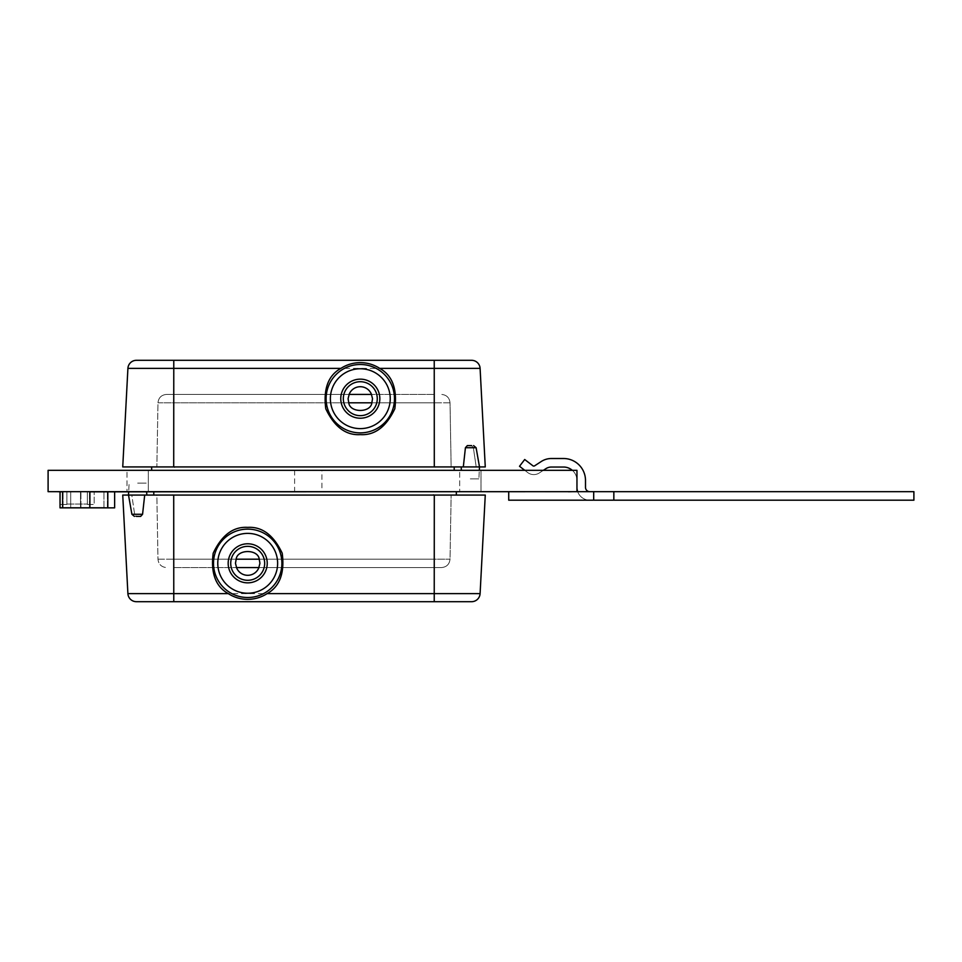 <?xml version="1.0" encoding="UTF-8"?>
<svg xmlns="http://www.w3.org/2000/svg" width="962" height="962" viewBox="0 0 962 962"><rect width="100%" height="100%" fill="white"/><g stroke="black" fill="none" stroke-linecap="round" stroke-linejoin="round"><path stroke-width="0.72" stroke-dasharray="4.81 3.61" d="M613.84 491.666L613.84 500.192L593.686 500.192L593.686 491.666L593.686 500.192L593.686 491.666L508.718 491.666L593.686 491.666L593.686 500.192L613.84 500.192L613.84 491.666L613.84 500.192L913.9 500.192L613.84 500.192L613.84 491.666L613.84 500.192L913.9 500.192L613.84 500.192L613.84 491.666L593.686 491.666L613.84 491.666L613.84 500.192L913.9 500.192L913.9 491.666L613.84 491.666L913.9 491.666L913.9 500.192L913.9 491.666L913.9 500.192L913.9 491.666L593.686 491.666L913.9 491.666L913.9 500.192L913.9 491.666L508.718 491.666L508.718 500.192L508.718 491.666L508.718 500.192L508.718 491.666L593.686 491.666L508.718 491.666L508.718 500.192L613.84 500.192L508.718 500.192L589.754 500.192L508.718 500.192L508.718 491.666L508.718 500.192L508.718 491.666L577.693 491.666A12.795 12.795 0 0 1 576.959 487.397A12.795 12.795 0 0 0 589.754 500.192A12.795 12.795 0 0 1 577.693 491.666L508.718 491.666L613.84 491.666L593.686 491.666L593.686 500.192L613.84 500.192L508.718 500.192L593.686 500.192L508.718 500.192L589.754 500.192L508.718 500.192L508.718 491.835M563.528 458.513L551.394 458.513L563.528 458.513A21.958 21.958 0 0 1 585.497 480.471A21.958 21.958 0 0 0 563.528 458.513A21.958 21.958 0 0 1 585.497 480.471L585.497 487.397L585.497 480.471A21.958 21.958 0 0 0 563.528 458.513A21.958 21.958 0 0 1 585.497 480.471L585.497 487.397L585.497 480.471A21.958 21.958 0 0 0 563.528 458.513A21.958 21.958 0 0 1 585.497 480.471L585.497 487.397A4.269 4.269 0 0 0 589.754 491.666L577.693 491.666A12.795 12.795 0 0 1 576.959 487.397L576.959 480.471A13.432 13.432 0 0 0 563.528 467.039A13.432 13.432 0 0 1 576.959 480.471L576.959 487.397L576.959 480.471A13.432 13.432 0 0 0 572.246 470.25A13.432 13.432 0 0 1 576.959 480.471A13.432 13.432 0 0 0 563.528 467.039L551.394 467.039A10.077 10.077 0 0 0 545.911 468.662L539.273 472.979A10.077 10.077 0 0 1 527.657 472.522L519.516 466.281L524.699 459.511L519.516 466.281L524.699 459.511L519.516 466.281L524.699 459.511L519.516 466.281L524.579 470.165M551.394 458.513A18.603 18.603 0 0 0 541.269 461.507A18.603 18.603 0 0 1 551.394 458.513A18.603 18.603 0 0 0 541.269 461.507A18.603 18.603 0 0 1 551.394 458.513A18.603 18.603 0 0 0 541.269 461.507A18.603 18.603 0 0 1 551.394 458.513A18.603 18.603 0 0 0 541.269 461.507L534.631 465.824A1.539 1.539 0 0 1 532.852 465.752L524.699 459.511L519.516 466.281L527.657 472.522A10.077 10.077 0 0 0 539.273 472.979A10.077 10.077 0 0 1 527.657 472.522A10.077 10.077 0 0 0 539.273 472.979A10.077 10.077 0 0 1 527.657 472.522A10.077 10.077 0 0 0 539.273 472.979A10.077 10.077 0 0 1 527.657 472.522A10.077 10.077 0 0 0 539.273 472.979L545.911 468.662A10.077 10.077 0 0 1 551.394 467.039A10.077 10.077 0 0 0 545.911 468.662A10.077 10.077 0 0 1 551.394 467.039L563.528 467.039L551.394 467.039M532.852 465.752L524.699 459.511L532.852 465.752A1.539 1.539 0 0 0 534.631 465.824A1.539 1.539 0 0 1 532.852 465.752A1.539 1.539 0 0 0 534.631 465.824A1.539 1.539 0 0 1 532.852 465.752A1.539 1.539 0 0 0 534.631 465.824A1.539 1.539 0 0 1 532.852 465.752M541.269 461.507L534.631 465.824L541.269 461.507M613.84 500.192L913.9 500.192L593.686 500.192L593.686 491.666L508.718 491.666L508.718 500.192L508.718 491.666L577.693 491.666A12.795 12.795 0 0 0 589.754 500.192A12.795 12.795 0 0 1 577.693 491.666L508.718 491.666L577.693 491.666A12.795 12.795 0 0 1 576.959 487.397A12.795 12.795 0 0 0 589.754 500.192L508.718 500.192L589.754 500.192A12.795 12.795 0 0 1 577.693 491.666L48.1 491.666L48.1 470.334L576.959 470.334L576.959 491.666M585.497 487.397L585.497 480.471L585.497 487.397A4.269 4.269 0 0 0 589.754 491.666A4.269 4.269 0 0 1 585.497 487.397A4.269 4.269 0 0 0 589.754 491.666L577.693 491.666A12.795 12.795 0 0 1 576.959 487.397A12.795 12.795 0 0 0 589.754 500.192L508.718 500.192L508.718 491.666L508.718 500.192L589.754 500.192A12.795 12.795 0 0 1 577.693 491.666M576.959 487.397L576.959 480.471A13.432 13.432 0 0 0 572.246 470.25A13.432 13.432 0 0 1 576.959 480.471L576.959 487.397L576.959 480.471A13.432 13.432 0 0 0 563.528 467.039M593.686 491.666L593.686 500.192M122.739 495.069L137.662 495.069L131.794 495.069L134.632 514.285L136.388 516.402L134.415 516.402L136.388 516.402L134.632 514.285L131.794 495.069L485.269 495.069L480.098 593.614L466.666 593.626L434.235 593.614L434.295 495.069M137.662 483.128L146.2 483.128L137.662 483.128M153.788 491.835L456.337 491.666L153.788 491.666L153.788 495.069L171.825 495.069L173.918 494.36L176.01 495.069L431.986 495.069L434.078 494.36L436.183 495.069L434.078 495.069L451.142 495.069L450.024 559.199C449.446 564.297 446.596 567.087 441.498 567.58L258.826 567.58M431.986 495.069L156.854 495.069L157.972 559.199C158.55 564.297 161.4 567.087 166.51 567.58C161.4 567.087 158.55 564.297 157.972 559.199L156.854 495.069L434.09 495.069L434.102 559.199L450.024 559.199L451.142 495.069L434.09 495.069L434.102 567.58L434.102 559.199L259.247 559.199L450.024 559.199C449.446 564.297 446.596 567.087 441.498 567.58L258.898 567.58M171.825 495.069L176.01 495.069M153.788 495.069L436.183 495.069M173.894 567.58L236.568 567.58L173.894 567.58L173.894 559.199L173.894 567.58M140.656 516.402L142.568 514.285L144.697 495.069M127.898 593.614L173.773 593.614L173.713 495.069M136.424 601.695L471.584 601.695M456.337 491.835L456.337 495.069M290.777 491.835L325.757 491.835L290.777 491.666M455.411 491.835L485.269 491.666L455.411 491.835M122.739 491.835L152.597 491.666L122.739 491.835M550.264 491.835L514.165 491.666L550.264 491.835M56.626 491.666L568.434 491.666M89.899 491.835L62.602 491.835M77.104 491.835L111.219 491.666L77.104 491.835M325.757 470.165L290.777 470.165L325.757 470.334M152.597 470.165L122.739 470.334L152.597 470.165M485.269 470.165L455.411 470.334L485.269 470.165M568.434 470.334L56.626 470.334M568.434 491.75L495.923 491.666L572.703 491.666M572.703 470.334L495.923 470.334L568.434 470.25M481 470.334L481 491.666L459.68 491.666L481 491.666L459.68 491.666L481 491.666L481 470.334L459.68 470.334L459.68 491.666L459.68 470.334L481 470.334M148.328 470.334L148.328 491.666L127.008 491.666L148.328 491.666L127.008 491.666L148.328 491.666L148.328 470.334L127.008 470.334L127.008 491.666L127.008 470.334L148.328 470.334M321.909 470.334L294.612 470.334L321.909 470.334L321.909 491.666L294.612 491.666L321.909 491.666M294.612 470.334L294.612 491.666M66.871 504.461L66.871 491.666L60.041 491.666L94.168 491.666L66.871 491.666L66.871 504.461L60.041 504.461L66.871 504.461M87.338 504.461L87.338 491.666L87.338 504.461L94.168 504.461L94.168 491.666L94.168 504.461L87.338 504.461M60.041 504.461L60.041 491.666L103.968 491.666L60.041 491.666L60.041 504.461M66.871 504.028L87.338 504.028L66.871 504.028M89.899 491.666L62.602 491.666L89.899 491.666L62.602 491.666L89.899 491.666L89.899 507.864L62.602 507.864L62.602 491.666L62.602 507.864L89.899 507.864L89.899 491.666L89.899 507.864L62.602 507.864L62.602 491.666L62.602 507.864L89.899 507.864L89.899 491.666L89.899 507.864L89.899 491.666L89.899 507.864L62.602 507.864L89.899 507.864L80.519 507.864L80.519 491.666L107.816 491.666L80.519 491.666L80.519 507.864L107.816 507.864L80.519 507.864L107.816 507.864L107.816 491.835M114.634 491.835L103.968 491.666L114.634 491.666L114.634 507.864L103.968 507.864L103.968 491.666L103.968 507.864L107.816 507.864M89.466 507.443L89.466 491.666L89.466 507.443L63.023 507.443L89.466 507.443L89.466 491.666L89.466 507.443L63.023 507.443L63.023 491.666L63.023 507.443L89.466 507.443M63.023 507.443L63.023 491.666L63.023 507.443M107.383 507.443L107.383 491.666L107.383 507.443L80.94 507.443L107.383 507.443M80.94 507.443L80.94 491.666L80.94 507.443M70.707 507.443L70.707 491.666L70.707 507.443L103.968 507.443L70.707 507.443M60.041 491.835L60.041 507.864L70.707 507.864L70.707 491.666L70.707 507.864L62.602 507.864L62.602 491.666L62.602 507.864L89.899 507.864M80.519 507.864L80.519 491.666L80.519 507.864M62.602 507.864L62.602 491.666M485.269 466.931L470.334 466.931L476.202 466.931L473.364 447.715L471.608 445.598L473.364 447.715L476.202 466.931L122.739 466.931L127.91 368.386L141.342 368.374L173.773 368.386L173.713 466.931M470.334 478.872L478.872 478.872L470.334 478.872M454.208 470.165L151.671 470.334L454.208 470.334L454.208 466.931L436.183 466.931L434.09 467.64L431.998 466.931L176.01 466.931L173.918 467.64L171.825 466.931L173.918 466.931L156.854 466.931L157.984 402.801C158.562 397.703 161.4 394.913 166.51 394.42L349.17 394.42M176.01 466.931L431.998 466.931M436.183 466.931L451.142 466.931L450.024 402.801C449.446 397.703 446.608 394.913 441.498 394.42C446.608 394.913 449.446 397.703 450.024 402.801L451.142 466.931L173.918 466.931L173.906 402.801L157.984 402.801L156.854 466.931L173.918 466.931L173.894 394.42L173.906 402.801L348.761 402.801L157.984 402.801C158.562 397.703 161.4 394.913 166.51 394.42L349.098 394.42M454.208 466.931L171.825 466.931M434.102 394.42L371.428 394.42L434.102 394.42L434.102 402.801L434.102 394.42M467.352 445.598L465.428 447.715L463.311 466.931M480.098 368.386L434.235 368.386L434.295 466.931M471.584 360.305L136.424 360.305M151.671 470.165L151.671 466.931M134.632 514.285L131.902 514.285L134.632 514.285M157.972 559.199L173.894 559.199L157.972 559.199M173.906 495.069L173.894 559.199L236.159 559.199L173.894 559.199L173.906 495.069M142.568 514.285L131.902 514.285L134.415 516.402M173.773 601.695L173.773 593.614L434.235 593.614L434.235 601.695M473.364 447.715L476.106 447.715L473.364 447.715M450.024 402.801L434.102 402.801L450.024 402.801M434.09 466.931L434.102 402.801L371.849 402.801L434.102 402.801L434.09 466.931M465.428 447.715L476.106 447.715L473.581 445.598M434.235 360.305L434.235 368.386L173.773 368.386L173.773 360.305M146.657 491.835L146.825 495.069M131.902 514.285L128.511 495.069L129.136 483.128L128.68 491.835M461.351 470.165L461.183 466.931M476.106 447.715L479.497 466.931L478.872 478.872L479.329 470.165"/><path stroke-width="1.44" d="M545.911 468.662L543.602 470.165L545.911 468.662A10.077 10.077 0 0 1 551.394 467.039A10.077 10.077 0 0 0 545.911 468.662A10.077 10.077 0 0 1 551.394 467.039A10.077 10.077 0 0 0 545.911 468.662M585.497 487.397A4.269 4.269 0 0 0 589.754 491.666A4.269 4.269 0 0 1 585.497 487.397A4.269 4.269 0 0 0 589.754 491.666A4.269 4.269 0 0 1 585.497 487.397L585.497 480.471A21.958 21.958 0 0 0 563.528 458.513L551.394 458.513A18.603 18.603 0 0 0 541.269 461.507L534.631 465.824A1.539 1.539 0 0 1 532.852 465.752L524.699 459.511L519.516 466.281L524.579 470.165M563.528 467.039A13.432 13.432 0 0 1 572.246 470.25A13.432 13.432 0 0 0 563.528 467.039A13.432 13.432 0 0 1 572.246 470.25A13.432 13.432 0 0 0 563.528 467.039L551.394 467.039M563.528 458.513L551.394 458.513M508.718 491.835L508.718 500.192L613.84 500.192L613.84 491.666L913.9 491.666L913.9 500.192L613.84 500.192M576.959 491.666L48.1 491.666L48.1 470.334L576.959 470.334L576.959 491.666L613.84 491.666M593.686 491.666L593.686 500.192M576.959 487.397A12.795 12.795 0 0 0 577.693 491.666M471.584 601.695L434.235 601.695L434.235 593.614L480.098 593.614A8.526 8.526 0 0 1 471.584 601.695A8.526 8.526 0 0 0 480.098 593.614L485.269 495.069L122.739 495.069L127.898 593.614L122.739 495.069M136.388 516.402L140.656 516.402L136.388 516.402M247.703 599.362C254.762 599.302 261.231 597.39 267.135 593.614C279.738 586.592 284.764 573.136 282.215 553.222C273.605 535.088 262.097 526.479 247.703 527.38C233.297 526.479 221.789 535.088 213.191 553.222C210.63 573.136 215.668 586.592 228.271 593.614C234.187 597.414 240.668 599.326 247.703 599.362M236.159 559.199L235.486 563.311L236.568 567.58L258.826 567.58L259.92 563.311L259.247 559.199C258.165 549.013 237.241 549.001 236.159 559.199L259.247 559.199M236.568 567.58L258.898 567.58M144.697 495.069L142.568 514.285L140.656 516.402M228.271 593.614L127.898 593.614A8.526 8.526 0 0 0 136.424 601.695A8.526 8.526 0 0 1 127.898 593.614M434.235 601.695L136.424 601.695M456.337 491.835L456.337 495.069M153.788 491.835L153.788 495.069M568.434 491.666L89.899 491.835M62.602 491.835L56.626 491.666M56.626 470.334L568.434 470.334M568.434 491.75L572.703 491.666M568.434 470.25L572.703 470.334M114.634 491.835L114.634 507.864L89.899 507.864L89.899 491.666M89.899 507.864L62.602 507.864L62.602 491.666M107.816 507.864L107.816 491.835M62.602 507.864L60.041 507.864L60.041 491.835M136.424 360.305L173.773 360.305L173.773 368.386L127.91 368.386A8.526 8.526 0 0 1 136.424 360.305A8.526 8.526 0 0 0 127.91 368.386L122.739 466.931L485.269 466.931L480.098 368.386L485.269 466.931M471.608 445.598L467.352 445.598L471.608 445.598M360.305 362.638C353.246 362.698 346.765 364.61 340.873 368.386C328.258 375.408 323.232 388.864 325.781 408.778C334.391 426.912 345.899 435.521 360.305 434.62C374.699 435.521 386.207 426.912 394.817 408.778C397.366 388.864 392.34 375.408 379.737 368.386C373.809 364.586 367.34 362.674 360.305 362.638M371.849 402.801L372.522 398.689L371.428 394.42L349.17 394.42L348.088 398.689L348.761 402.801C349.831 412.987 370.767 412.999 371.849 402.801L348.761 402.801M371.428 394.42L349.098 394.42M463.311 466.931L465.428 447.715L467.352 445.598M379.737 368.386L480.098 368.386A8.526 8.526 0 0 0 471.584 360.305A8.526 8.526 0 0 1 480.098 368.386M173.773 360.305L471.584 360.305M151.671 470.165L151.671 466.931M454.208 470.165L454.208 466.931M128.68 491.835L128.511 495.069L131.902 514.285L142.568 514.285M247.703 529.124A34.199 34.199 0 0 1 281.89 563.311A34.199 34.199 0 0 1 247.703 597.51A34.199 34.199 0 0 1 213.504 563.311A34.199 34.199 0 0 1 247.703 529.124M247.703 533.381A29.93 29.93 0 0 1 277.633 563.311A29.93 29.93 0 0 1 247.703 593.241A29.93 29.93 0 0 1 217.773 563.311A29.93 29.93 0 0 1 247.703 533.381M236.484 567.544A11.989 11.989 0 0 0 258.922 567.544M267.232 563.311A19.529 19.529 0 0 1 247.703 582.852A19.529 19.529 0 0 1 228.174 563.311A19.529 19.529 0 0 1 247.703 543.783A19.529 19.529 0 0 1 267.232 563.311M264.67 563.311A16.979 16.979 0 0 1 247.703 580.29A16.979 16.979 0 0 1 230.724 563.311A16.979 16.979 0 0 1 247.703 546.344A16.979 16.979 0 0 1 264.67 563.311M267.135 593.614L434.235 593.614L434.295 495.069M173.773 601.695L173.713 495.069M479.329 470.165L479.497 466.931L476.106 447.715L465.428 447.715M360.305 432.876A34.199 34.199 0 0 1 326.106 398.689A34.199 34.199 0 0 1 360.305 364.49A34.199 34.199 0 0 1 394.492 398.689A34.199 34.199 0 0 1 360.305 432.876M360.305 428.619A29.93 29.93 0 0 1 330.375 398.689A29.93 29.93 0 0 1 360.305 368.759A29.93 29.93 0 0 1 390.235 398.689A29.93 29.93 0 0 1 360.305 428.619M371.512 394.456A11.989 11.989 0 0 0 349.086 394.456M340.764 398.689A19.529 19.529 0 0 1 360.305 379.148A19.529 19.529 0 0 1 379.834 398.689A19.529 19.529 0 0 1 360.305 418.217A19.529 19.529 0 0 1 340.764 398.689M343.326 398.689A16.979 16.979 0 0 1 360.305 381.71A16.979 16.979 0 0 1 377.272 398.689A16.979 16.979 0 0 1 360.305 415.656A16.979 16.979 0 0 1 343.326 398.689M340.873 368.386L173.773 368.386L173.713 466.931M434.235 360.305L434.295 466.931M131.902 514.285L134.415 516.402M146.657 491.835L146.825 495.069M476.106 447.715L473.581 445.598M461.351 470.165L461.183 466.931"/></g></svg>
